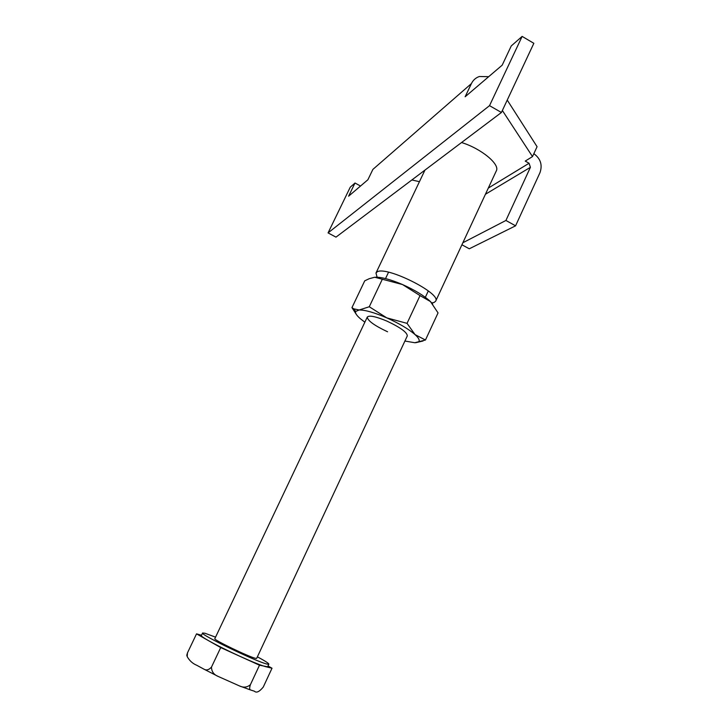 <?xml version="1.0" encoding="UTF-8"?>
<svg xmlns="http://www.w3.org/2000/svg" width="728" height="728" viewBox="0 0 728 728"><rect width="100%" height="100%" fill="white"/><g stroke="black" fill="none" stroke-linecap="round" stroke-linejoin="round"><path stroke-width="1.09" d="M507.234 100.082L537.073 146.701L532.505 156.593L525.234 161.088L529.065 163.263L488.306 188.088M419.437 181.681L411.875 179.962M502.365 110.483L532.505 156.593M461.916 244.772L469.278 248.794L515.579 225.817L539.958 172.718C542.642 164.983 540.604 158.64 533.851 153.681M462.853 242.761L505.924 220.466L530.412 167.313L529.065 163.263M505.924 220.466L515.579 225.817M488.679 76.695L479.343 76.504C475.766 77.75 473.118 80.116 471.407 83.593L465.147 96.769L502.184 65.174L511.256 45.937L522.131 36.4L489.525 105.66L501.428 112.485L533.842 43.307L522.131 36.4M360.524 186.031L355 183.01L348.603 196.205L367.895 179.743L372.891 169.406L471.407 83.593M501.428 112.485L335.981 237.137L328.064 232.896L350.259 187.178L355 183.01M328.064 232.896L489.525 105.66M461.543 142.533C481.163 148.521 500.282 164.382 496.296 170.916L435.69 301.128L434.161 302.429L431.768 302.921M377.095 277.186L375.976 273.027L377.031 271.972C385.412 265.374 441.632 293.375 435.69 301.128M386.968 321.121C400.336 327.436 407.116 332.359 407.316 335.881L256.656 658.394L255.473 658.312C248.921 656.92 212.894 639.521 214.824 638.702L367.294 317.044C369.251 315.106 375.812 316.462 386.968 321.121M404.904 341.032L414.778 342.733L425.452 340.022L438.047 312.894L430.457 301.556C424.169 295.75 414.851 290.072 402.493 284.539L374.738 277.241L369.214 278.706L364.728 280.835L351.952 307.644L353.781 308.845L359.159 309.991L369.278 306.752L382.364 279.152M423.032 340.995L415.643 342.715M425.452 340.022L415.051 334.607L407.043 323.35L420.038 295.595L430.457 301.556L432.723 304.058M369.278 306.752L386.786 317.872L407.043 323.35M420.038 295.595L402.493 284.539C390.945 279.625 382.009 277.168 375.703 277.177M351.952 307.644L356.456 314.623M419.019 341.314C419.701 339.876 418.373 337.637 415.051 334.607C408.608 329.038 399.19 323.459 386.786 317.872C374.42 312.558 365.21 309.937 359.159 309.991L355.646 311.484C355.055 313.086 356.629 315.497 360.36 318.728L364.855 322.186M387.56 331.777C374.338 325.553 367.585 320.648 367.294 317.044M257.384 656.829C265.056 660.942 268.878 663.39 268.85 664.173L267.085 664.082C257.075 662.061 199.372 634.215 202.593 632.996L204.978 633.251L215.561 637.155M268.013 665.974L272.017 668.213L265.856 666.73C261.343 665.547 252.78 662.107 240.167 656.419C227.345 650.55 216.78 645.29 208.472 640.631C203.549 637.828 201.183 636.154 201.347 635.608L202.593 632.996M268.85 664.173L267.631 666.803L259.496 665.201L220.711 647.574L211.475 667.112C211.557 671.571 213.823 674.692 218.263 676.476L239.539 685.958C243.598 687.851 247.229 687.414 250.414 684.666C249.395 687.76 249.413 689.516 250.468 689.935L254.454 691.227C256.429 693.174 259.368 691.791 263.254 687.077L272.017 668.213M201.529 635.235L196.533 633.861L220.711 647.574M259.496 665.201L250.414 684.666M196.533 633.861L187.469 652.88L186.778 655.245L187.196 656.629M211.475 667.112C208.827 669.988 206.252 670.634 203.749 669.059L196.769 665.274C192.738 663.636 189.553 660.76 187.205 656.638L187.469 652.88M530.412 167.313L485.421 194.267M424.943 170.115L375.976 273.027M355.646 311.484L353.781 308.845M388.534 272.226L385.522 278.578M428.31 290.936L425.334 297.306M239.539 685.958L250.468 689.935M203.749 669.059L218.263 676.476"/></g></svg>
